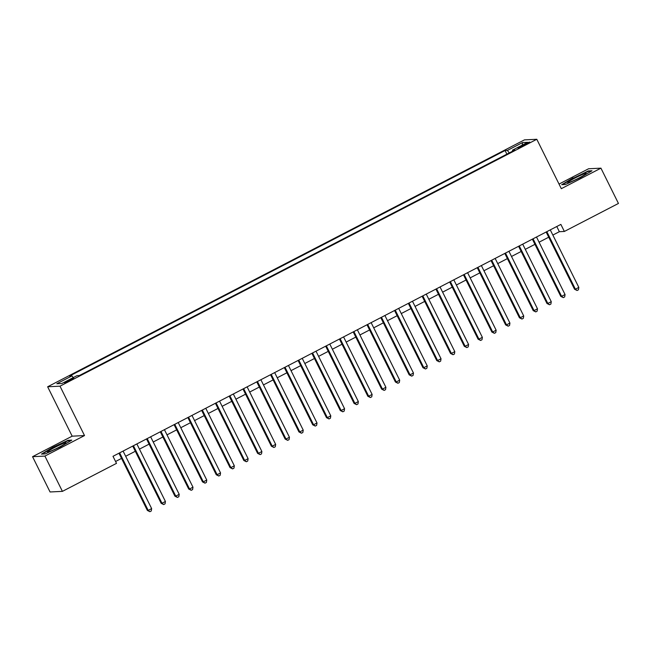<?xml version="1.0" encoding="UTF-8"?>
<svg xmlns="http://www.w3.org/2000/svg" width="651" height="651" viewBox="0 0 651 651"><rect width="100%" height="100%" fill="white"/><g stroke="black" fill="none" stroke-linecap="round" stroke-linejoin="round"><path stroke-width="0.98" d="M70.186 380.51A5.062 0.439 -26.4 0 0 73.653 378.304A5.062 0.439 -26.4 0 0 68.054 380.607A5.062 0.439 -26.4 0 0 64.587 382.812A5.062 0.439 -26.4 0 0 70.186 380.51M32.55 456.685L44.903 456.082L84.516 435.568L72.171 436.17L32.55 456.685L50.062 491.969L62.415 491.367L116.505 463.357L112.997 456.302L560.861 224.4L564.36 231.455L618.45 203.446L600.938 168.161L588.585 168.764L559.03 184.07M72.171 436.17L47.645 386.775L524.446 139.884L536.798 139.281L59.998 386.173L47.645 386.775M524.348 144.351L521.321 145.922A4.899 0.423 -26.4 0 0 517.96 148.046A4.899 0.423 -26.4 0 0 523.388 145.816L526.423 144.245A4.899 0.423 -26.4 0 0 529.776 142.121A4.899 0.423 -26.4 0 0 524.348 144.351L524.739 145.124M509.277 152.92L507.414 150.414L505.078 150.519L69.624 376.009L71.96 375.896L56.8 383.74L61.869 383.496L77.03 375.651L79.365 375.537L514.827 150.047L512.492 150.161L512.736 151.13M507.414 150.414L522.574 142.561L527.644 142.317L512.492 150.161M44.903 456.082L62.415 491.367M84.516 435.568L59.998 386.173M536.798 139.281L561.317 188.676L600.938 168.161M552.854 235.068L559.355 231.699L564.36 231.455M115.577 461.494L121.534 458.402M125.659 456.27L135.318 451.265M139.444 449.133L149.095 444.137M153.221 441.996L162.88 437M167.006 434.86L176.657 429.863M180.783 427.723L190.442 422.727M194.559 420.587L204.219 415.59M208.344 413.458L217.995 408.454M222.121 406.322L231.78 401.317M235.906 399.185L245.557 394.18M249.683 392.048L259.342 387.052M263.468 384.912L273.119 379.915M277.245 377.775L286.904 372.779M291.021 370.639L300.681 365.642M304.806 363.502L314.457 358.506M318.583 356.374L328.242 351.369M332.368 349.237L342.019 344.233M346.145 342.1L355.804 337.096M359.93 334.964L369.581 329.967M373.707 327.827L383.366 322.831M387.483 320.691L397.143 315.694M401.268 313.554L410.919 308.558M415.045 306.418L424.704 301.421M428.83 299.289L438.481 294.285M442.607 292.153L452.266 287.148M456.392 285.016L466.043 280.011M470.168 277.879L479.828 272.883M483.945 270.743L493.604 265.746M497.73 263.606L507.381 258.61M511.507 256.47L521.166 251.473M525.292 249.333L534.943 244.337M539.069 242.205L548.728 237.2M556.784 226.507L559.355 231.699M506.885 154.165L505.078 150.519M71.96 375.896L73.229 377.613M522.151 145.157L522.574 142.561M573.124 177.918L561.691 184.713L565.41 184.534L580.562 177.56L592.003 170.765L588.284 170.944L573.287 178.252M45.204 453.902L60.356 446.928L71.797 440.133L68.078 440.312L52.918 447.286L41.485 454.089L45.204 453.902M588.52 171.416L588.284 170.944M68.314 440.784L68.078 440.312M546.148 232.016L574.548 289.223L575.386 289.182L546.832 231.658M578.829 287.4L578.454 289.785L577.079 290.501L575.386 289.182L578.829 287.4L550.274 229.876M577.079 290.501L574.548 289.223M579.154 177.918A10.278 0.887 -26.4 0 0 586.152 173.622A10.278 0.887 -26.4 0 0 574.817 178.13A10.278 0.887 -26.4 0 0 567.941 182.662A10.278 0.887 -26.4 0 0 579.154 177.918M562.472 184.681L573.385 178.195L588.065 171.441L591.116 171.286M65.621 443.323A10.278 0.887 -26.4 0 0 65.946 442.989A10.278 0.887 -26.4 0 0 58.582 445.536A10.278 0.887 -26.4 0 0 47.938 451.46A10.278 0.887 -26.4 0 0 47.735 452.03A10.278 0.887 -26.4 0 0 56.352 448.588A10.278 0.887 -26.4 0 0 65.621 443.323M42.266 454.048L53.179 447.562L67.859 440.808L70.91 440.662M532.372 239.153L560.771 296.36L561.601 296.319L533.047 238.795M565.052 294.537L564.677 296.921L563.302 297.637L561.601 296.319L565.052 294.537L536.497 237.013M563.302 297.637L560.771 296.36M518.587 246.281L546.986 303.496L547.825 303.456L519.27 245.932M551.267 301.673L550.901 304.058L549.517 304.766L547.825 303.456L551.267 301.673L522.712 244.149M549.517 304.766L546.986 303.496M504.81 253.418L533.21 310.633L534.048 310.592L505.485 253.068M537.49 308.81L537.116 311.194L535.74 311.902L534.048 310.592L537.49 308.81L508.936 251.286M535.74 311.902L533.21 310.633M491.025 260.555L519.433 317.769L520.263 317.729L491.708 260.205M523.713 315.947L523.339 318.323L521.956 319.039L520.263 317.729L523.713 315.947L495.151 258.423M521.956 319.039L519.433 317.769M477.248 267.691L505.648 324.906L506.486 324.865L477.932 267.341M509.928 323.083L509.554 325.459L508.179 326.175L506.486 324.865L509.928 323.083L481.374 265.559M508.179 326.175L505.648 324.906M463.471 274.828L491.871 332.043L492.701 332.002L464.147 274.478M496.152 330.212L495.777 332.596L494.394 333.312L492.701 332.002L496.152 330.212L467.597 272.688M494.394 333.312L491.871 332.043M449.686 281.964L478.086 339.179L478.924 339.138L450.37 281.614M482.367 337.348L481.992 339.732L480.617 340.449L478.924 339.138L482.367 337.348L453.812 279.824M480.617 340.449L478.086 339.179M435.91 289.101L464.309 346.308L465.139 346.267L436.585 288.743M468.59 344.485L468.215 346.869L466.84 347.585L465.139 346.267L468.59 344.485L440.035 286.961M466.84 347.585L464.309 346.308M422.125 296.238L450.525 353.444L451.363 353.403L422.808 295.88M454.805 351.621L454.439 354.006L453.055 354.722L451.363 353.403L454.805 351.621L426.25 294.097M453.055 354.722L450.525 353.444M408.348 303.366L436.748 360.581L437.586 360.54L409.023 303.016M441.028 358.758L440.654 361.142L439.279 361.85L437.586 360.54L441.028 358.758L412.474 301.234M439.279 361.85L436.748 360.581M394.563 310.503L422.971 367.717L423.801 367.677L395.247 310.153M427.251 365.895L426.877 368.279L425.494 368.987L423.801 367.677L427.251 365.895L398.689 308.371M425.494 368.987L422.971 367.717M380.786 317.639L409.186 374.854L410.024 374.813L381.47 317.289M413.466 373.031L413.092 375.407L411.717 376.123L410.024 374.813L413.466 373.031L384.912 315.507M411.717 376.123L409.186 374.854M367.009 324.776L395.409 381.991L396.239 381.95L367.685 324.426M399.69 380.168L399.315 382.544L397.932 383.26L396.239 381.95L399.69 380.168L371.135 322.644M397.932 383.26L395.409 381.991M353.224 331.912L381.624 389.127L382.462 389.086L353.908 331.562M385.905 387.304L385.53 389.68L384.155 390.397L382.462 389.086L385.905 387.304L357.35 329.772M384.155 390.397L381.624 389.127M339.448 339.049L367.848 396.264L368.678 396.223L340.123 338.699M372.128 394.433L371.754 396.817L370.378 397.533L368.678 396.223L372.128 394.433L343.573 336.909M370.378 397.533L367.848 396.264M325.663 346.186L354.063 403.392L354.901 403.351L326.346 345.827M358.343 401.569L357.977 403.954L356.593 404.67L354.901 403.351L358.343 401.569L329.788 344.045M356.593 404.67L354.063 403.392M311.886 353.322L340.286 410.529L341.124 410.488L312.561 352.964M344.566 408.706L344.192 411.09L342.817 411.806L341.124 410.488L344.566 408.706L316.012 351.182M342.817 411.806L340.286 410.529M298.101 360.451L326.509 417.665L327.339 417.625L298.785 360.101M330.789 415.843L330.415 418.227L329.032 418.935L327.339 417.625L330.789 415.843L302.227 358.319M329.032 418.935L326.509 417.665M284.324 367.587L312.724 424.802L313.562 424.761L285.008 367.237M317.004 422.979L316.63 425.363L315.255 426.071L313.562 424.761L317.004 422.979L288.45 365.455M315.255 426.071L312.724 424.802M270.547 374.724L298.947 431.938L299.777 431.898L271.223 374.374M303.228 430.116L302.853 432.5L301.47 433.208L299.777 431.898L303.228 430.116L274.673 372.592M301.47 433.208L298.947 431.938M256.763 381.86L285.162 439.075L286.001 439.034L257.446 381.51M289.443 437.252L289.068 439.628L287.693 440.345L286.001 439.034L289.443 437.252L260.888 379.728M287.693 440.345L285.162 439.075M242.986 388.997L271.386 446.212L272.216 446.171L243.661 388.647M275.666 444.389L275.292 446.765L273.916 447.481L272.216 446.171L275.666 444.389L247.111 386.857M273.916 447.481L271.386 446.212M229.201 396.133L257.601 453.348L258.439 453.308L229.884 395.784M261.881 451.517L261.515 453.902L260.131 454.618L258.439 453.308L261.881 451.517L233.327 393.993M260.131 454.618L257.601 453.348M215.424 403.27L243.824 460.485L244.662 460.444L216.099 402.912M248.104 458.654L247.73 461.038L246.355 461.754L244.662 460.444L248.104 458.654L219.55 401.13M246.355 461.754L243.824 460.485M201.639 410.407L230.047 467.613L230.877 467.573L202.323 410.049M234.327 465.79L233.953 468.175L232.57 468.891L230.877 467.573L234.327 465.79L205.765 408.267M232.57 468.891L230.047 467.613M187.862 417.535L216.262 474.75L217.1 474.709L188.546 417.185M220.543 472.927L220.168 475.311L218.793 476.019L217.1 474.709L220.543 472.927L191.988 415.403M218.793 476.019L216.262 474.75M174.086 424.672L202.485 481.886L203.315 481.846L174.761 424.322M206.766 480.064L206.391 482.448L205.008 483.156L203.315 481.846L206.766 480.064L178.211 422.54M205.008 483.156L202.485 481.886M160.301 431.808L188.7 489.023L189.539 488.982L160.984 431.458M192.981 487.2L192.606 489.585L191.231 490.293L189.539 488.982L192.981 487.2L164.426 429.676M191.231 490.293L188.7 489.023M146.524 438.945L174.924 496.16L175.754 496.119L147.199 438.595M179.204 494.337L178.83 496.713L177.454 497.429L175.754 496.119L179.204 494.337L150.65 436.813M177.454 497.429L174.924 496.16M132.739 446.081L161.139 503.296L161.977 503.256L133.422 445.732M165.419 501.473L165.053 503.85L163.67 504.566L161.977 503.256L165.419 501.473L136.865 443.941M163.67 504.566L161.139 503.296M118.962 453.218L147.362 510.433L148.2 510.392L119.638 452.868M151.642 508.602L151.268 510.986L149.893 511.702L148.2 510.392L151.642 508.602L123.088 451.078M149.893 511.702L147.362 510.433M521.687 146.662L521.321 145.922"/></g></svg>
